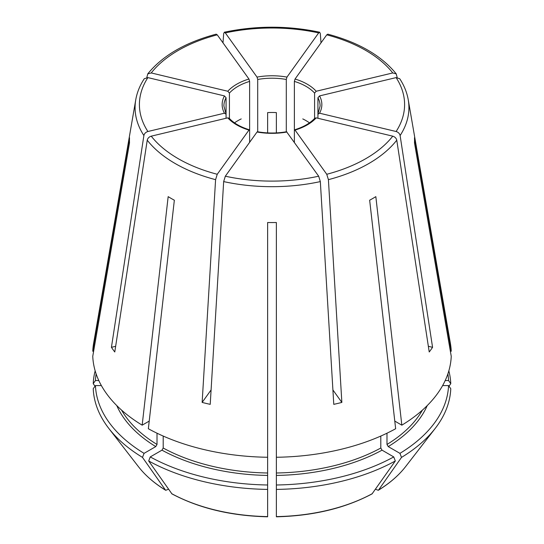 <?xml version="1.0" encoding="UTF-8"?>
<svg xmlns="http://www.w3.org/2000/svg" width="544" height="544" viewBox="0 0 544 544"><rect width="100%" height="100%" fill="white"/><g stroke="black" fill="none" stroke-linecap="round" stroke-linejoin="round"><path stroke-width="0.82" d="M147.893 77.608A132.593 76.554 0 0 0 147.893 131.505L224.448 113.193A49.851 28.784 180 0 1 224.448 95.914L147.893 77.608L144.289 78.73M224.448 95.914L226.066 97.73L226.066 118.272M401.506 457.395L378.515 490.083A146.329 84.483 0 0 0 405.579 466.643L435.248 428.346A178.826 103.244 0 0 1 401.506 457.395L399.935 453.349A176.61 101.966 0 0 0 448.555 385.587L442.626 385.587M448.555 385.587L450.772 388.722A178.826 103.244 0 0 1 435.248 428.346M394.781 421.097L401.832 425.17A179.296 103.516 0 0 0 451.241 356.306L414.474 142.786A142.542 82.294 180 0 0 414.474 137.734L451.241 351.254A179.296 103.516 0 0 0 450.405 343.495L408.245 99.77C406.966 92.48 404.131 85.462 399.731 78.73M249.37 129.826L248.955 130.077A49.851 28.784 180 0 1 227.793 117.858L151.239 136.17C149.07 136.857 147.73 138.203 147.234 140.196L114.777 351.982A172.04 99.328 0 0 1 111.432 347.317L115.648 346.304M227.793 117.858L229.133 118.191M302.784 118.918A48.103 27.771 180 0 1 308.965 122.488M249.628 142.338L249.628 130.567L248.955 130.077L217.246 174.277L215.587 179.663L202.144 402.417L211.092 389.946M202.144 402.417A172.04 99.328 0 0 0 210.222 404.355L223.666 181.594A136.925 79.05 0 0 0 320.334 181.594L333.778 404.355A172.04 99.328 0 0 0 341.856 402.417L332.908 389.946M267.628 132.906L267.628 112.601A48.103 27.771 180 0 1 276.372 112.601L276.372 132.906M286.967 132.008A49.851 28.784 180 0 1 257.033 132.008L225.325 176.208A132.593 76.554 0 0 0 318.675 176.208L286.572 131.75M318.675 176.208L320.334 181.594M450.371 351.254L451.241 351.254M448.841 370.852A178.826 103.244 0 0 1 450.772 383.67L448.555 380.535A176.61 101.966 0 0 0 447.889 373.864M450.772 383.67L448.984 386.199M93.629 351.254L92.759 351.254L129.526 137.734A142.542 82.294 180 0 0 129.526 142.786L92.759 356.306A179.296 103.516 0 0 0 142.168 425.17L149.219 421.097M144.269 78.73C139.869 85.462 137.034 92.48 135.755 99.77L93.595 343.495A179.296 103.516 0 0 0 92.759 351.254M96.111 373.864A176.61 101.966 0 0 0 95.445 380.535L93.228 383.67L95.016 386.199M95.159 370.852A178.826 103.244 0 0 0 93.228 383.67M108.752 428.346A178.826 103.244 0 0 0 142.494 457.395L165.485 490.083A146.329 84.483 0 0 1 138.421 466.643L108.752 428.346A178.826 103.244 0 0 1 93.228 388.722L95.445 385.587A176.61 101.966 0 0 0 144.065 453.349L155.774 446.59L157.012 444.448L157.012 433.208M144.065 453.349L142.494 457.395M168.545 489.206L165.716 490.3C154.367 483.33 145.268 475.449 138.421 466.643M150.253 456.919L148.682 460.965A178.826 103.244 0 0 0 267.628 489.41L267.628 484.99A176.61 101.966 0 0 1 150.253 456.919L161.962 450.16L163.2 448.018L163.2 436.057M267.628 484.99L267.628 222.516A142.542 82.294 180 0 0 276.372 222.516L276.372 457.266A179.296 103.516 0 0 0 395.651 428.74L369.655 200.212A142.542 82.294 180 0 0 375.836 196.642L401.832 425.17M142.168 425.17L168.164 196.642A142.542 82.294 180 0 0 174.345 200.212L148.349 428.74A179.296 103.516 0 0 0 267.628 457.266L267.628 459.279M148.682 460.965L171.931 493.884C199.05 508.286 230.948 515.923 267.621 516.8M267.628 489.41L267.628 516.399M276.372 484.99L276.372 489.41A178.826 103.244 0 0 0 395.318 460.965L393.747 456.919A176.61 101.966 0 0 1 276.372 484.99L276.372 457.266M393.747 456.919L382.038 450.16L380.8 448.018L380.8 436.057M276.372 489.41L276.372 516.399M395.318 460.965L372.069 493.884C344.95 508.286 313.052 515.923 276.379 516.8M399.935 453.349L388.226 446.59L386.988 444.448L386.988 433.208M375.455 489.206L378.284 490.3C389.633 483.33 398.732 475.449 405.579 466.643M235.035 122.488A48.103 27.771 180 0 1 241.216 118.918M229.418 118.898L229.418 93.065A48.103 27.771 180 0 1 249.628 81.396L249.628 130.567M257.706 132.131L257.706 79.465A48.103 27.771 180 0 1 286.294 79.465L286.294 132.131M294.372 142.338L294.372 81.396A48.103 27.771 180 0 1 314.582 93.065L314.582 118.898M317.934 118.272L317.934 97.73A48.103 27.771 180 0 1 320.103 105.985L318.05 113.723M295.045 79.03A49.851 28.784 180 0 1 316.207 91.249L392.761 72.944A132.593 76.554 0 0 0 326.754 34.836L295.045 79.03L294.372 81.396M326.754 34.836L327.774 34.19M319.552 95.914A49.851 28.784 180 0 1 319.552 113.193L396.107 131.505A132.593 76.554 0 0 0 396.107 77.608L319.552 95.914L317.934 97.73M396.107 77.608L399.711 78.73M95.445 385.587L101.374 385.587M314.867 118.191L316.207 117.858L392.761 136.17C394.93 136.857 396.27 138.203 396.766 140.196L429.223 351.982A172.04 99.328 0 0 0 432.568 347.317L428.352 346.304M316.207 91.249L314.582 93.065M257.706 79.465L257.033 77.098A49.851 28.784 180 0 1 286.967 77.098L286.294 79.465M448.555 380.535L445.203 380.535M227.793 91.249A49.851 28.784 180 0 1 248.955 79.03L217.246 34.836A132.593 76.554 0 0 0 151.239 72.944L227.793 91.249L229.418 93.065M248.955 79.03L249.628 81.396M224.448 113.193L226.066 114.233L225.93 113.716M95.445 380.535L98.797 380.535M257.033 132.008L257.428 131.75M319.552 113.193L317.934 114.233L318.07 113.716M316.207 117.858A49.851 28.784 180 0 1 295.045 130.077L294.63 129.826M341.856 402.417L328.413 179.663L326.754 174.277L295.045 130.077L294.372 130.567M225.325 176.208L223.666 181.594M396.107 131.505C398.283 132.192 399.616 133.538 400.112 135.531L432.568 347.317M392.761 72.944L396.236 73.896L397.168 77.493M286.967 77.098L318.675 32.905L319.675 32.252L320.334 33.667L321.001 42.854M257.033 77.098L225.325 32.905L224.325 32.252L223.666 33.667L222.999 42.854M147.893 131.505C145.717 132.192 144.384 133.538 143.888 135.531L111.432 347.317M151.239 72.944L147.764 73.896L146.832 77.493M217.246 34.836L216.226 34.19M121.577 410.115A158.304 91.399 0 0 0 157.012 444.448M116.776 405.586A160.052 92.405 0 0 0 155.774 446.59M163.2 448.018A158.304 91.399 0 0 0 267.628 472.994M171.666 493.653A146.329 84.483 0 0 0 267.628 516.603M276.372 472.994A158.304 91.399 0 0 0 380.8 448.018M276.372 516.603A146.329 84.483 0 0 0 372.334 493.653M386.988 444.448A158.304 91.399 0 0 0 422.423 410.115M225.95 113.723L223.897 105.985A48.103 27.771 180 0 1 226.066 97.73M161.962 450.16A160.052 92.405 0 0 0 267.628 475.429M388.226 446.59A160.052 92.405 0 0 0 427.224 405.586M276.372 475.429A160.052 92.405 0 0 0 382.038 450.16M151.239 136.17A132.593 76.554 0 0 0 217.246 174.277M147.234 140.196A136.925 79.05 0 0 0 215.587 179.663M326.754 174.277A132.593 76.554 0 0 0 392.761 136.17M328.413 179.663A136.925 79.05 0 0 0 396.766 140.196M400.112 135.531A136.925 79.05 0 0 0 408.245 99.77M318.675 32.905A132.593 76.554 0 0 0 225.325 32.905M135.755 99.77A136.925 79.05 0 0 0 143.888 135.531M229.133 118.164C233.702 123.155 240.462 127.038 249.404 129.812M257.407 131.73C267.138 133.443 276.862 133.443 286.593 131.73M294.596 129.812C303.538 127.038 310.298 123.155 314.867 118.164M396.243 73.868C381.453 55.644 358.639 42.405 327.801 34.156M319.661 32.212C287.885 25.541 256.115 25.541 224.339 32.212M147.757 73.868C162.547 55.644 185.361 42.405 216.199 34.156"/></g></svg>
